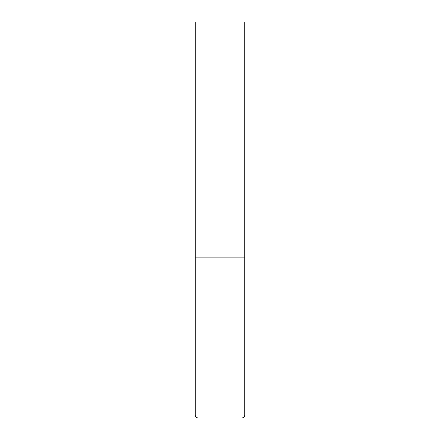 <?xml version="1.0" encoding="UTF-8"?>
<svg xmlns="http://www.w3.org/2000/svg" width="440" height="440" viewBox="0 0 440 440"><rect width="100%" height="100%" fill="white"/><g stroke="black" fill="none" stroke-linecap="round" stroke-linejoin="round"><path stroke-width="0.66" d="M244.75 415.03L244.75 257.125L195.25 257.125L244.75 257.125L244.75 22L195.25 22L195.25 415.03C195.426 416.834 196.416 417.824 198.22 418L241.78 418C243.584 417.824 244.574 416.834 244.75 415.03L195.25 415.03"/></g></svg>
